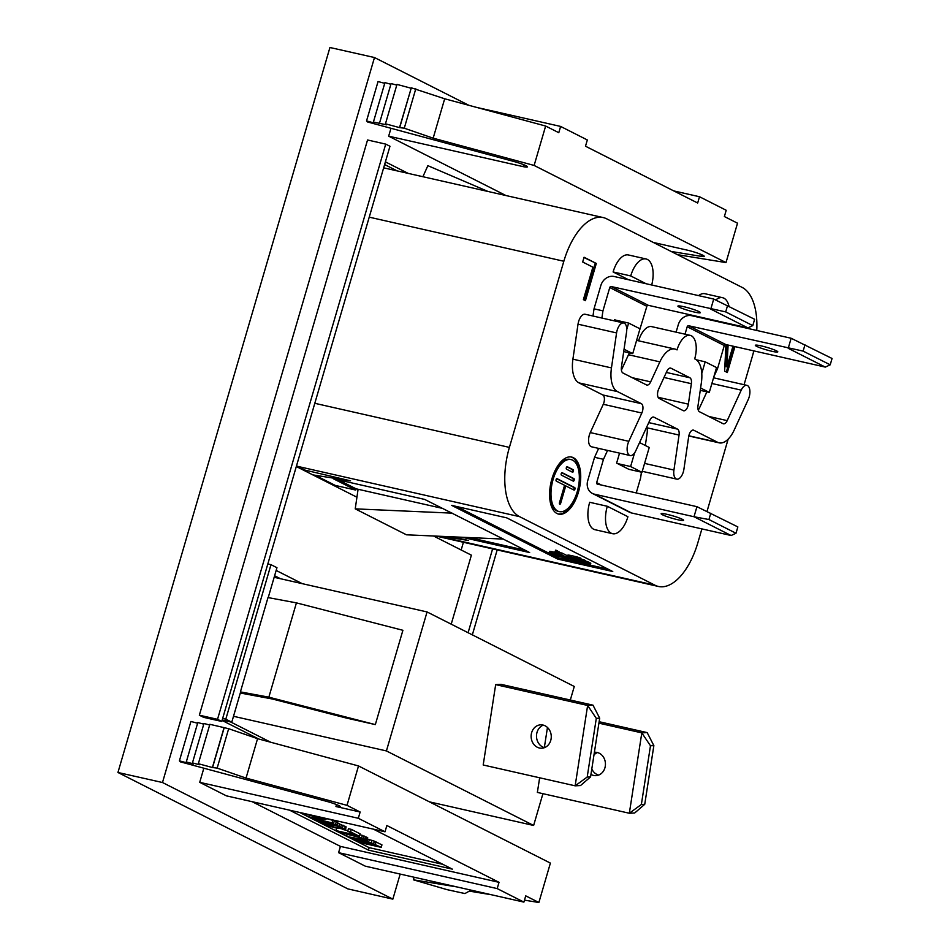 <?xml version="1.0" encoding="UTF-8"?>
<svg xmlns="http://www.w3.org/2000/svg" width="950" height="950" viewBox="0 0 950 950"><rect width="100%" height="100%" fill="white"/><g stroke="black" fill="none" stroke-linecap="round" stroke-linejoin="round"><path stroke-width="1.43" d="M659.169 398.466A6.508 3.23 -77.2 0 1 658.041 390.771A6.508 3.23 -77.2 0 1 658.647 389.108L666.852 371.284A6.508 3.23 -77.2 0 1 670.629 368.077A6.508 3.23 -77.2 0 1 670.997 368.22L689.842 377.756A6.508 3.23 -77.2 0 1 691.363 383.693L688.37 404.154A6.508 3.23 -77.2 0 1 683.596 410.78A6.508 3.23 -77.2 0 1 683.228 410.637L659.169 398.466M688.667 436.727A6.508 3.23 -77.2 0 1 689.059 434.969A6.508 3.23 -77.2 0 1 693.441 430.113A6.508 3.23 -77.2 0 1 693.809 430.255L717.618 442.296A26.006 12.908 102.8 0 0 719.126 442.843A26.006 12.908 102.8 0 0 734.196 430.053L748.22 399.57A9.749 4.833 102.8 0 0 746.878 385.344A9.749 4.833 102.8 0 0 741.238 390.141L727.201 420.624A6.508 3.23 -77.2 0 1 723.437 423.819A6.508 3.23 -77.2 0 1 723.057 423.688L699.509 411.766A6.508 3.23 -77.2 0 1 697.989 405.84L701.349 382.85A26.006 12.908 102.8 0 0 695.293 359.147L694.699 358.851A19.511 9.678 102.8 0 0 690.175 335.35A19.511 9.678 102.8 0 0 677.029 349.909L676.447 349.6A26.006 12.908 102.8 0 0 674.939 349.054A26.006 12.908 102.8 0 0 659.87 361.855L650.655 381.864A6.508 3.23 -77.2 0 1 646.891 385.071A6.508 3.23 -77.2 0 1 646.511 384.928L622.962 373.006A6.508 3.23 -77.2 0 1 621.443 367.08L626.561 332.084A9.749 4.833 102.8 0 0 623.722 322.988A9.749 4.833 102.8 0 0 617.144 330.267A9.749 4.833 102.8 0 0 616.574 332.916L611.456 367.911A26.006 12.908 102.8 0 0 617.512 391.614L641.321 403.667A6.508 3.23 -77.2 0 1 641.832 413.024L628.817 441.311A9.749 4.833 102.8 0 0 627.891 443.793A9.749 4.833 102.8 0 0 630.159 455.537A9.749 4.833 102.8 0 0 635.799 450.739L649.836 420.268A6.508 3.23 -77.2 0 1 653.6 417.062A6.508 3.23 -77.2 0 1 653.98 417.204L677.528 429.127A6.508 3.23 -77.2 0 1 679.048 435.053L673.93 470.048A9.749 4.833 102.8 0 0 676.768 479.144A9.749 4.833 102.8 0 0 683.917 469.217L688.667 436.727M623.722 322.988L585.176 314.26A9.749 4.833 102.8 0 0 578.609 321.539A9.749 4.833 102.8 0 0 578.028 324.188L572.909 359.171A26.006 12.908 102.8 0 0 578.966 382.886L602.775 394.939A6.508 3.23 102.8 0 1 603.286 404.284L590.271 432.582A9.749 4.833 102.8 0 0 589.344 435.064A9.749 4.833 102.8 0 0 591.612 446.809L630.159 455.537M565.749 485.889L573.99 490.069A1.306 0.641 102.8 0 0 574.073 490.093A1.306 0.641 102.8 0 0 574.94 489.131A1.306 0.641 102.8 0 0 574.714 487.588L557.056 478.646A1.306 0.641 102.8 0 0 556.973 478.61A1.306 0.641 102.8 0 0 556.082 479.667A1.306 0.641 102.8 0 0 556.332 481.128L564.573 485.296L559.491 502.669A1.306 0.641 102.8 0 0 559.788 504.236A1.306 0.641 102.8 0 0 560.666 503.262L565.749 485.889L564.644 485.64L559.574 503.013A1.306 0.641 102.8 0 1 559.396 503.464M573.337 489.737A1.306 0.641 102.8 0 0 573.847 488.882A1.306 0.641 102.8 0 0 573.622 487.338L556.605 478.729M574.18 480.189A1.306 0.641 102.8 0 0 573.954 478.646L562.174 472.684A1.306 0.641 102.8 0 0 562.103 472.661A1.306 0.641 102.8 0 0 561.201 473.706A1.306 0.641 102.8 0 0 561.45 475.166L573.23 481.128A1.306 0.641 102.8 0 0 573.301 481.163A1.306 0.641 102.8 0 0 574.18 480.189M572.565 480.795A1.306 0.641 102.8 0 0 573.076 479.94A1.306 0.641 102.8 0 0 572.85 478.396L561.735 472.767M573.408 471.247A1.306 0.641 102.8 0 0 573.183 469.716L567.293 466.735A1.306 0.641 102.8 0 0 567.221 466.699A1.306 0.641 102.8 0 0 566.319 467.756A1.306 0.641 102.8 0 0 566.568 469.217L572.458 472.197A1.306 0.641 102.8 0 0 572.541 472.221A1.306 0.641 102.8 0 0 573.408 471.247M571.805 471.865A1.306 0.641 102.8 0 0 572.316 470.998A1.306 0.641 102.8 0 0 572.09 469.466L566.853 466.818M394.298 170.24L396.946 170.846M442.486 536.394L468.326 540.455L453.055 536.857M312.847 474.893L350.562 480.831L305.033 470.108L305.188 471.022M556.344 551.855L559.17 553.28L556.344 551.855M557.662 552.674L558.018 551.428L559.526 552.033L559.17 553.28M558.018 551.428L557.27 550.739L556.914 551.974M557.27 550.739L555.762 550.133L555.406 551.368M555.762 550.133L555.073 551.368M570.641 556.902L568.919 556.831M572.707 557.353L572.529 557.971L570.499 557.401M569.003 556.641L578.408 558.849L572.529 557.971M574.465 557.757L574.275 558.386M576.959 559.122L580.818 559.692L577.279 558.362L567.245 556.296L576.959 559.122M580.533 559.467L580.889 558.22L580.818 559.692M580.889 558.22L580.058 557.876L579.69 559.122M580.058 557.876L578.752 557.46L578.396 558.695M578.752 557.46L577.648 557.128L577.279 558.362M577.648 557.128L576.353 556.783L575.997 558.018M576.353 556.783L575.427 556.546L575.071 557.781M575.427 556.546L573.954 556.189L573.598 557.424M573.954 556.189L571.472 555.619L571.104 556.866M571.472 555.619L570.178 555.358L569.81 556.593M570.178 555.358L569.442 555.216L569.074 556.451M569.442 555.216L568.528 555.061L568.159 556.296M568.528 555.061L567.613 556.249M567.969 555.014L567.245 556.296M578.111 559.764L583.003 561.652L585.117 561.866L582.314 560.678L574.239 559.538L570.154 557.852L573.325 559.455L580.521 561.082L578.004 560.12M584.915 561.688L585.473 560.619L585.117 561.866M585.283 560.452L584.725 560.168L584.357 561.403M584.725 560.168L583.977 559.871L583.621 561.106M583.977 559.871L582.683 559.443L582.314 560.678M582.683 559.443L581.293 559.051L580.937 560.286M574.524 558.576L574.239 559.538M580.723 560.357L580.521 561.082M577.03 560.714L590.437 564.478L590.793 563.243L587.433 561.533L587.076 562.78L585.687 562.471L588.299 563.789L576.959 560.904M590.437 564.478L587.076 562.78M587.433 561.533L586.055 561.224L585.687 562.471M585.913 561.711L585.224 561.497M580.557 561.592L580.391 562.186M552.472 553.268L561.141 555.726L552.318 553.803M554.574 553.731L554.372 554.384M558.244 554.646L558.077 555.251M556.332 554.147L556.142 554.812M558.849 555.572L562.626 556.082L558.956 554.693L548.981 552.663L558.849 555.572M562.804 555.477L562.626 556.082M561.604 554.871L561.426 555.477M560.322 554.23L560.096 555.038M559.728 553.577L558.956 554.693M559.324 553.458L558.018 553.102L557.65 554.349M558.018 553.102L557.092 552.864L556.724 554.099M557.092 552.864L555.607 552.496L555.239 553.743M555.607 552.496L553.114 551.938L552.758 553.173M553.114 551.938L551.831 551.677L551.475 552.912M551.831 551.677L551.107 551.534L550.739 552.781M551.107 551.534L550.204 551.392L549.836 552.627M550.204 551.392L549.314 552.591M549.67 551.356L548.981 552.663M565.06 556.629L563.516 556.854L566.331 558.268L553.09 554.741L568.504 558.992L564.906 557.163M563.778 555.976L563.516 556.854M563.73 556.118L562.709 555.798M558.636 556.071L558.457 556.676M576.033 561.569L559.645 553.886L573.836 561.07L576.033 561.569L576.234 560.892M567.399 555.774L562.21 553.138L561.842 554.384M562.21 553.138L560.001 552.639L559.645 553.886M487.991 191.473L427.868 165.668L422.904 176.724M732.972 346.168L726.928 366.854L725.824 366.605L726.999 344.814M726.928 366.854L728.104 345.064M725.919 344.565L724.636 371.153L727.344 372.531L734.932 346.608M726.322 372.008L733.828 346.358M596.315 263.447L584.06 257.248L582.671 261.998L592.883 267.164L583.395 299.642L585.438 300.675L596.315 263.447L583.989 257.509M584.416 300.164L595.222 263.197M551.914 478.883A29.26 14.511 102.8 0 0 558.695 514.128A29.26 14.511 102.8 0 0 578.408 492.302A29.26 14.511 102.8 0 0 571.627 457.057A29.26 14.511 102.8 0 0 551.914 478.883M558.149 513.986A29.26 14.511 102.8 0 0 577.303 492.053A29.26 14.511 102.8 0 0 571.069 456.962M559.265 511.599L558.173 511.349A26.659 13.229 -77.2 0 1 551.986 479.239A26.659 13.229 -77.2 0 1 569.952 459.349L571.057 459.598A26.659 13.229 102.8 0 0 553.09 479.489A26.659 13.229 102.8 0 0 559.265 511.599A26.659 13.229 102.8 0 0 577.232 491.708A26.659 13.229 102.8 0 0 571.057 459.598M651.712 285A22.753 11.293 102.8 0 0 646.059 258.958L628.437 254.968A22.753 11.293 102.8 0 0 613.106 271.949L630.717 275.939L646.131 283.741M646.059 258.958A22.753 11.293 102.8 0 0 630.717 275.939M613.106 271.949L628.508 279.739M607.311 506.279A22.753 11.293 102.8 0 0 612.584 533.698A22.753 11.293 102.8 0 0 627.914 516.717L607.311 506.279L589.689 502.289A22.753 11.293 102.8 0 0 594.961 529.696L612.584 533.698M721.549 321.919L723.568 322.941M728.994 306.304A22.753 11.293 102.8 0 0 722.606 297.718A22.753 11.293 102.8 0 0 715.73 299.998M703.926 317.929L705.945 318.951M722.606 297.718L704.983 293.728A22.753 11.293 102.8 0 0 698.582 295.616M690.175 335.35L651.641 326.622A19.511 9.678 102.8 0 0 638.59 340.824M701.896 528.901L697.834 542.794A58.52 29.034 -77.2 0 1 658.409 586.459A58.52 29.034 -77.2 0 1 655.013 585.224L519.579 516.658A58.52 29.034 -77.2 0 1 509.402 447.391L563.837 261.25A58.52 29.034 -77.2 0 1 603.262 217.586A58.52 29.034 -77.2 0 1 606.67 218.821L742.104 287.387A58.52 29.034 -77.2 0 1 756.77 330.469M305.033 470.108L297.671 466.379A58.52 29.034 -77.2 0 1 296.543 465.738M753.801 350.883A58.52 29.034 -77.2 0 1 752.269 356.654L744.064 384.714M728.139 439.185L707.014 511.433M452.105 513.143L355.229 508.856L406.457 534.803L503.334 539.077L424.697 499.427L333.296 478.717L355.68 490.046L356.036 488.799L442.344 508.357M358.091 489.274L355.229 508.856M462.139 537.261L529.637 552.556L507.3 541.084M469.407 537.581L524.899 550.157M507.253 541.227L503.334 539.077M315.246 475.273L335.303 485.426L355.68 490.046M338.39 479.869L356.036 488.799M456.796 506.552L558.054 557.816L608.024 569.133M557.697 559.063L612.762 571.532L506.766 517.869L451.701 505.388L557.697 559.063L558.054 557.816M658.409 586.459L436.513 536.18A58.52 29.034 -77.2 0 1 436.24 536.109M617.512 463.564L630.61 466.533L634.612 452.853M630.61 466.533L641.974 472.293L649.242 447.474L639.564 442.569M641.974 472.293L628.876 469.324L616.621 463.113L619.543 453.138M701.789 373.421L705.185 361.819L716.549 367.567L709.282 392.386L700.601 387.992M700.257 390.343L709.282 392.386M705.185 361.819L696.374 359.824M626.751 329.472L628.627 323.059L639.991 328.807L632.736 353.626L624.055 349.232M623.711 351.583L632.736 353.626M628.627 323.059L614.567 319.877M592.408 493.442L629.506 512.228A11.839 10.201 116.9 0 0 631.548 512.964L594.451 494.178A11.839 10.201 116.9 0 1 592.408 493.442A11.839 10.201 116.9 0 1 587.729 480.617L594.558 457.294L603.476 459.313L607.572 450.419M594.558 457.294L598.643 448.4M646.772 426.894A10.272 5.094 -77.2 0 1 647.104 433.414L645.335 445.491M636.239 492.931L640.573 478.099L641.44 472.162M601.386 485.034L596.659 482.636L603.476 459.313M596.659 482.636A1.306 1.116 -63.1 0 0 597.396 484.132L696.944 506.683L737.853 526.918L736.001 533.247L708.914 519.531L710.766 513.202M677.659 519.709A11.709 1.259 16.3 0 1 661.129 513.736A11.709 1.259 16.3 0 1 667.054 514.342A11.709 1.259 16.3 0 1 683.596 520.303A11.709 1.259 16.3 0 1 677.659 519.709M594.451 494.178L694.011 516.741L696.944 506.683M631.548 512.964L731.108 535.515L694.011 516.741L708.914 519.531M736.001 533.247L731.108 535.515M791.148 338.259L788.215 348.306L825.312 367.092L830.205 364.812L832.057 358.483L791.148 338.259L691.6 315.697A11.839 10.201 -63.1 0 0 678.276 324.722L676.103 332.156M685.021 334.186L687.194 326.741L724.292 345.527L717.476 368.849L713.889 376.628M706.895 391.851L699.568 407.764A10.272 5.094 102.8 0 1 698.238 410.091M687.194 326.741A1.306 1.116 116.9 0 1 688.667 325.755L725.764 344.529A1.306 1.116 116.9 0 0 724.292 345.527M688.667 325.755L803.118 351.108L830.205 364.812M761.271 345.907A11.709 1.259 -163.7 0 0 755.333 345.301A11.709 1.259 -163.7 0 0 771.863 351.274A11.709 1.259 -163.7 0 0 777.801 351.88A11.709 1.259 -163.7 0 0 761.271 345.907M825.312 367.092L725.764 344.529M804.971 344.767L803.118 351.108M713.723 299.048L710.778 309.106L747.876 327.881L752.78 325.613L754.633 319.283L713.723 299.048L614.163 276.498A11.839 10.201 -63.1 0 0 600.839 285.522L594.023 308.833L602.941 310.864L601.896 318.048M602.941 310.864L609.758 287.541L646.867 306.316L639.243 331.384M629.351 352.866L622.131 368.564A10.272 5.094 102.8 0 1 621.383 369.989M594.023 308.833L592.978 316.029M615.529 320.091L614.638 319.639L614.282 320.851M609.758 287.541A1.306 1.116 116.9 0 1 611.23 286.544L648.328 305.33A1.306 1.116 116.9 0 0 646.867 306.316M611.23 286.544L725.693 311.897L752.78 325.613M683.834 306.707A11.709 1.259 -163.7 0 0 677.896 306.102A11.709 1.259 -163.7 0 0 694.438 312.075A11.709 1.259 -163.7 0 0 700.364 312.669A11.709 1.259 -163.7 0 0 683.834 306.707M747.876 327.881L648.328 305.33M727.546 305.567L725.693 311.897M476.544 107.386L560.619 126.433L558.79 132.703L545.644 126.041L444.683 98.776L411.314 87.816L399.522 127.609L385.463 123.809L386.472 124.83L373.409 122.039L374.419 123.061L366.534 120.935L367.543 121.956L513.428 161.357A12.611 1.354 16.3 0 1 527.452 166.844A12.611 1.354 16.3 0 1 523.07 166.618L523.64 164.671M444.683 98.776L433.164 138.178L404.272 128.202L399.522 127.609M497.194 888.594L338.592 852.661L365.299 866.174L523.901 902.108L497.194 888.594L499.023 882.324L386.852 825.526L385.023 831.796L358.316 818.283L360.145 812.012L346.999 805.351L246.038 778.086L257.557 738.684L228.665 728.709L209.867 724.316L198.336 763.717L199.357 764.738L192.446 762.874L203.965 723.472L209.665 725.016M246.038 778.086L217.146 768.111L212.396 767.517L223.915 728.116M524.471 900.149L538.876 902.5L550.394 863.099L358.518 765.949L257.557 738.684M456.772 886.896L413.369 879.807L447.07 889.651L464.918 893.558L469.312 891.124L491.269 894.722M413.369 879.807L414.117 877.242M336.514 804.579L335.944 806.526A12.611 1.354 16.3 0 0 340.338 806.752A12.611 1.354 16.3 0 0 326.301 801.266L180.417 761.864L179.408 760.843L190.926 721.442L197.612 723.247M192.446 762.874L193.444 763.883L186.283 761.947L187.304 762.969L179.408 760.843M186.283 761.947L197.814 722.546L203.775 724.161M212.396 767.517L198.336 763.717M346.999 805.351L358.518 765.949M326.016 819.411L301.779 813.295L321.991 818.294L309.391 817.143L311.6 818.271L333.616 823.258L312.93 818.152L326.016 819.411L326.277 818.484M309.391 817.143L309.854 815.539M333.616 823.258L334.341 820.776L326.266 818.532M332.144 822.51L332.868 820.028M337.048 824.992L313.559 819.256L337.048 824.992L337.784 822.51L334.198 821.287M335.588 824.244L336.312 821.762M333.319 825.728L331.111 824.612L336.514 825.906L342.154 828.756L330.469 826.251L323.238 823.377L322.929 822.819L324.093 823.021L322.62 822.273L319.628 821.94L324.33 824.588L334.056 827.545L345.42 829.362L335.979 825.372L326.836 823.222L330.517 825.087L333.497 825.146M341.24 828.685L341.442 828.008M339.613 828.388L339.946 827.248M332.583 826.797L332.928 825.633M330.469 826.251L330.79 825.158M328.569 825.681L328.973 824.315M326.895 825.099L327.37 823.496M325.446 824.493L326.028 822.498M324.093 823.021L324.354 822.118M319.628 821.94L319.865 821.097M345.468 829.647L346.144 826.88L337.582 823.175M345.42 829.362L346.144 826.88M344.66 828.851L345.384 826.369M342.451 827.723L343.176 825.241M340.753 826.999L341.478 824.517M338.841 826.286L339.566 823.804M335.884 830.561L359.385 836.297L350.55 831.832L351.274 829.35L348.46 828.709L347.736 831.191L355.098 834.919L335.884 830.561L336.597 828.115M359.385 836.297L360.109 833.815L351.274 829.35M350.55 831.832L347.736 831.191M347.902 830.644L342.261 829.362M363.755 839.693L348.151 836.772L364.776 840.477L367.056 840.572L365.275 839.278L356.44 836.249L339.316 832.307L357.438 836.891L363.826 839.432M362.841 839.622L363.031 838.933M361.202 839.325L361.522 838.256M346.679 836.024L347.13 834.48M367.056 840.572L367.733 837.805L359.896 834.563M367.009 840.287L367.733 837.805M366.249 839.776L366.973 837.294M365.275 839.278L365.999 836.796M363.577 838.553L364.301 836.071M361.653 837.841L362.378 835.359M358.803 836.926L359.005 836.214M369.906 844.384L365.239 842.021L366.581 841.914L376.936 845.975L369.906 844.384L370.334 842.899M360.537 842.258L355.87 839.895L357.212 839.788L367.092 843.742L360.537 842.258L360.952 840.821M361.404 840.596L352.545 838.874L359.195 842.365L381.223 847.352L371.248 842.828L361.404 840.596L361.629 839.824M352.973 838.696L353.198 837.912M352.545 838.874L352.842 837.841M381.223 847.352L381.947 844.871L374.359 841.166L367.496 839.064M375.333 844.372L376.058 841.89M373.635 843.648L374.359 841.166M371.248 842.828L371.973 840.346M368.636 842.033L369.36 839.551M366.985 841.593L367.709 839.111M363.482 840.869L363.66 840.251M362.342 840.809L362.567 840.038M299.666 812.464L369.158 847.637L442.89 864.346M289.489 810.148L368.434 850.119L452.354 869.143L373.397 829.16M368.434 850.119L369.158 847.637M338.592 852.661L340.433 846.391L499.023 882.324M340.433 846.391L252.142 801.693M358.316 818.283L199.714 782.337L226.421 795.863L385.023 831.796M199.714 782.337L203.846 768.194M360.145 812.012L335.944 806.526M538.876 902.5L525.73 895.85L523.901 902.108M673.788 190.914L699.509 196.745L697.668 203.015L585.497 146.217L587.326 139.959L560.619 126.433M545.644 126.041L534.126 165.442L726.002 262.592L737.521 223.191L724.375 216.541L726.204 210.271L699.509 196.745M384.726 83.339L378.053 81.534L366.534 120.935M390.889 84.253L384.928 82.638L373.409 122.039M396.779 85.108L391.091 83.564L379.572 122.966M411.041 88.207L396.981 84.407L385.463 123.809M534.126 165.442L433.164 138.178M677.445 254.659L726.002 262.592M653.339 242.452L688.655 250.456A12.611 1.354 16.3 0 1 704.235 256.346A12.611 1.354 16.3 0 1 701.005 256.334L671.092 251.441M390.973 128.286L388.669 136.171L523.07 166.618M388.669 136.171L505.934 195.534M258.78 739.017L222.062 720.432M268.209 597.609L276.961 567.708L270.976 564.68L225.803 719.174L231.776 722.202L240.611 691.98M231.776 722.202L222.181 720.029M270.976 564.68L267.817 563.956M225.803 719.174L222.632 718.461M280.499 578.728L274.609 575.747M276.153 570.439L302.302 583.68M385.724 144.115L367.543 139.994L199.346 715.196L217.526 719.316L221.766 721.454L389.963 146.264L385.724 144.115L217.526 719.316M199.346 715.196L203.585 717.333L221.766 721.454M451.214 624.174L471.39 555.168L433.521 535.99M356.927 497.218L296.305 466.521M472.34 634.861L497.183 549.919M492.611 548.886L468.101 632.724M463.422 542.272L461.166 549.991M384.608 164.552L397.136 170.881M385.403 161.868L408.144 173.375M400.176 874.083L392.849 899.139L347.878 888.891L117.942 772.481L329.935 47.5L374.478 57.534L468.825 105.296M392.849 899.139L162.486 782.515L117.942 772.481M162.486 782.515L374.478 57.534M539.41 748.006A11.709 10.07 87.1 0 1 531.145 735.656A11.709 10.07 87.1 0 1 540.609 724.838A11.709 10.07 87.1 0 1 542.984 725.04A11.709 10.07 87.1 0 1 551.249 737.402A11.709 10.07 87.1 0 1 541.785 748.22A11.709 10.07 87.1 0 1 539.41 748.006M544.445 747.662A11.709 10.07 87.1 0 1 536.513 736.761A11.709 10.07 87.1 0 1 543.317 725.123M587.195 777.053L590.567 776.886L599.688 718.188L596.303 718.366L587.195 777.053L575.154 785.828L580.521 785.555L590.567 776.886M596.303 718.366L587.634 705.446L575.154 785.828L483.194 764.988L495.674 684.617L587.634 705.446L593.002 705.173L599.688 718.188M495.674 684.617L501.042 684.344L593.002 705.173M594.391 752.293A11.709 10.07 87.1 0 1 594.783 752.269A11.709 10.07 87.1 0 1 597.158 752.471A11.709 10.07 87.1 0 1 605.423 764.833A11.709 10.07 87.1 0 1 595.959 775.651A11.709 10.07 87.1 0 1 593.584 775.438A11.709 10.07 87.1 0 1 590.959 774.393M598.619 775.081A11.709 10.07 87.1 0 1 591.803 768.93M593.987 754.894A11.709 10.07 87.1 0 1 597.491 752.554M641.369 804.484L644.741 804.306L653.861 745.619L650.477 745.786L641.369 804.484L629.328 813.248L634.695 812.986L644.741 804.306M598.916 723.152L641.808 732.877L647.176 732.604L653.861 745.619M539.648 777.777L537.367 792.419L629.328 813.248L641.808 732.877L650.477 745.786M599.141 721.715L647.176 732.604M544.326 747.626L547.461 727.474M296.424 602.87L267.995 597.562L240.409 691.885L268.85 697.181L296.424 602.87L402.907 630.289L375.333 724.601L346.156 717.998L272.484 699.022L240.314 693.025M268.85 697.181L375.333 724.601M240.409 691.885L241.597 692.479L240.54 692.241M270.655 742.223L230.577 721.929M542.925 793.678L533.627 825.467L386.412 750.928L427.061 611.943L574.275 686.47L570.309 700.031M533.627 825.467L429.436 801.859M386.412 750.928L233.51 716.288M427.061 611.943L274.158 577.291M590.271 432.582L628.817 441.311M574.714 487.588L573.622 487.338M573.954 478.646L572.85 478.396M573.183 469.716L572.09 469.466M560.666 503.262L559.574 503.013M708.759 416.444L727.201 420.624M628.496 354.742L659.87 361.855M632.213 377.684L650.655 381.864M578.028 324.188L616.574 332.916M572.909 359.171L611.456 367.911M578.966 382.886L617.512 391.614M602.775 394.939L641.321 403.667M603.286 404.284L641.832 413.024M653.196 417.026L653.98 417.204M648.755 422.608L677.528 429.127M647.021 427.797L679.048 435.053M644.575 463.398L673.93 470.048M693.037 430.077L693.809 430.255M688.845 435.777L717.618 442.296M711.883 383.491L741.238 390.141M670.225 368.042L670.997 368.22M666.33 372.436L689.842 377.756M664.002 377.483L691.363 383.693M658.124 397.302L688.37 404.154M563.837 261.25L369.229 217.158M509.402 447.391L314.794 403.299M519.579 516.658L297.671 466.379M655.013 585.224L438.746 536.227M415.791 88.801L404.272 128.202M217.146 768.111L228.665 728.709M212.669 767.125L224.188 727.724M411.314 87.816L399.796 127.217M701.504 254.624L701.005 256.334M636.607 340.373L674.939 349.054M642.259 471.319L676.768 479.144M688.797 435.979L719.126 442.843M713.557 377.791L746.878 385.344M603.262 217.586L383.657 167.829"/></g></svg>
